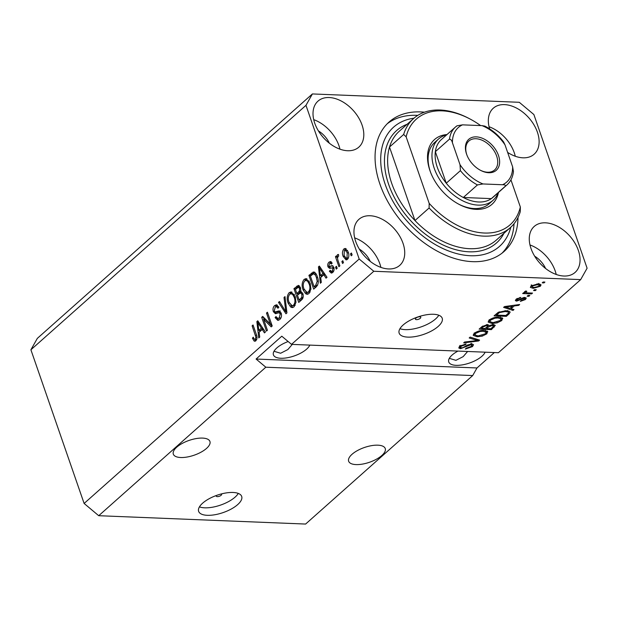 <?xml version="1.0" encoding="UTF-8"?>
<svg xmlns="http://www.w3.org/2000/svg" width="618" height="618" viewBox="0 0 618 618"><rect width="100%" height="100%" fill="white"/><g stroke="black" fill="none" stroke-linecap="round" stroke-linejoin="round"><path stroke-width="0.93" d="M216.393 495.474A2.851 1.151 160.9 0 0 216.23 496.13A2.851 1.151 160.9 0 0 218.254 496.555A2.851 1.151 160.9 0 0 221.113 495.288A2.851 1.151 160.9 0 0 221.607 494.269A2.851 1.151 160.9 0 0 221.306 493.944M202.627 503.176A22.781 9.185 160.9 0 0 198.633 511.341A22.781 9.185 160.9 0 0 214.848 514.74A22.781 9.185 160.9 0 0 237.691 504.597A22.781 9.185 160.9 0 0 241.692 496.432A22.781 9.185 160.9 0 0 225.477 493.04A22.781 9.185 160.9 0 0 202.627 503.176M199.436 506.868A22.781 9.185 160.9 0 0 235.103 497.111A22.781 9.185 160.9 0 0 238.293 493.419M415.899 318.123A2.851 1.151 160.9 0 0 415.396 319.143A2.851 1.151 160.9 0 0 417.42 319.568A2.851 1.151 160.9 0 0 420.279 318.301A2.851 1.151 160.9 0 0 420.781 317.281A2.851 1.151 160.9 0 0 418.749 316.856A2.851 1.151 160.9 0 0 415.899 318.123M403.145 324.991A22.781 9.185 160.9 0 0 399.151 333.148A22.781 9.185 160.9 0 0 415.366 336.547A22.781 9.185 160.9 0 0 438.208 326.404A22.781 9.185 160.9 0 0 442.21 318.239A22.781 9.185 160.9 0 0 425.995 314.848A22.781 9.185 160.9 0 0 403.145 324.991M399.954 328.683A22.781 9.185 160.9 0 0 435.62 318.919A22.781 9.185 160.9 0 0 438.811 315.226M176.725 447.2A19.367 7.81 160.9 0 0 173.326 454.145A19.367 7.81 160.9 0 0 187.115 457.026A19.367 7.81 160.9 0 0 206.528 448.405A19.367 7.81 160.9 0 0 209.927 441.468A19.367 7.81 160.9 0 0 196.145 438.579A19.367 7.81 160.9 0 0 176.725 447.2M352.044 454.284A19.367 7.81 160.9 0 0 348.645 461.221A19.367 7.81 160.9 0 0 362.434 464.103A19.367 7.81 160.9 0 0 381.847 455.481A19.367 7.81 160.9 0 0 385.246 448.544A19.367 7.81 160.9 0 0 371.464 445.663A19.367 7.81 160.9 0 0 352.044 454.284M288.15 341.53A19.367 7.81 160.9 0 0 276.825 347.942A19.367 7.81 160.9 0 0 273.426 354.879A19.367 7.81 160.9 0 0 287.216 357.768A19.367 7.81 160.9 0 0 306.628 349.147A19.367 7.81 160.9 0 0 309.803 345.107M274.006 351.271L280.611 353.257L287.857 349.556L292.306 344.396M457.953 351.086A19.367 7.81 160.9 0 0 452.144 355.018A19.367 7.81 160.9 0 0 448.745 361.963A19.367 7.81 160.9 0 0 462.534 364.844A19.367 7.81 160.9 0 0 481.947 356.223A19.367 7.81 160.9 0 0 485.122 352.183M449.325 358.355L455.93 360.333L463.176 356.632L467.625 351.472M355.674 241.391A30.761 20.178 48.4 0 0 375.991 265.184A30.761 20.178 48.4 0 0 399.776 265.338A30.761 20.178 48.4 0 0 403.013 243.299A30.761 20.178 48.4 0 0 382.696 219.514A30.761 20.178 48.4 0 0 358.911 219.351A30.761 20.178 48.4 0 0 355.674 241.391M380.889 267.378A30.761 20.178 48.4 0 0 379.877 263.863A30.761 20.178 48.4 0 0 354.662 237.868M530.993 248.467A30.761 20.178 48.4 0 0 551.31 272.26A30.761 20.178 48.4 0 0 575.095 272.414A30.761 20.178 48.4 0 0 578.332 250.383A30.761 20.178 48.4 0 0 558.015 226.59A30.761 20.178 48.4 0 0 534.23 226.435A30.761 20.178 48.4 0 0 530.993 248.467M556.208 274.462A30.761 20.178 48.4 0 0 555.196 270.939A30.761 20.178 48.4 0 0 529.981 244.952M507.625 152.407A30.761 20.178 48.4 0 0 534.161 154.206A30.761 20.178 48.4 0 0 537.397 132.167A30.761 20.178 48.4 0 0 517.081 108.382A30.761 20.178 48.4 0 0 493.295 108.22A30.761 20.178 48.4 0 0 489.603 128.838M515.273 156.246A30.761 20.178 48.4 0 0 514.261 152.731A30.761 20.178 48.4 0 0 489.047 126.736M314.74 123.183A30.761 20.178 48.4 0 0 335.056 146.968A30.761 20.178 48.4 0 0 358.842 147.13A30.761 20.178 48.4 0 0 362.078 125.091A30.761 20.178 48.4 0 0 341.762 101.298A30.761 20.178 48.4 0 0 317.976 101.143A30.761 20.178 48.4 0 0 314.74 123.183M339.954 149.17A30.761 20.178 48.4 0 0 338.942 145.655A30.761 20.178 48.4 0 0 313.728 119.66M424.473 112.19A86.582 56.802 48.4 0 0 389.023 122.063A86.582 56.802 48.4 0 0 379.916 184.087A86.582 56.802 48.4 0 0 437.096 251.055A86.582 56.802 48.4 0 0 504.049 251.495A86.582 56.802 48.4 0 0 518.015 217.451M370.267 261.406A19.367 12.708 48.4 0 0 359.352 249.124M545.586 268.482A19.367 12.708 48.4 0 0 534.67 256.2M329.332 143.198A19.367 12.708 48.4 0 0 318.417 130.908M30.9 349.78L305.972 105.338L359.182 259.019L373.797 271.263L291.534 344.365L498.409 352.716L580.673 279.614L587.1 268.22L533.882 114.546L519.274 102.294L312.399 93.944L37.327 338.386L30.9 349.78L84.118 503.454L98.725 515.706L265.825 367.208L472.7 375.559L476.988 367.965L494.33 352.554M98.725 515.706L305.601 524.056L472.7 375.559M373.797 271.263L580.673 279.614M471.735 343.932L473.55 344.728L472.476 346.598L465.323 349.1L466.096 348.266L471.125 346.466L471.866 345.207L470.839 344.767L460.472 348.691L458.757 347.957L459.722 346.234L466.15 343.925L465.377 344.759L461.183 346.265L460.472 347.44L461.437 347.857L462.975 347.648L467.417 345.045L471.735 343.932M470.159 337.104L479.599 340.116L478.633 340.974L463.67 342.874L464.628 342.017L477.629 340.533L469.186 337.969L470.159 337.104M487.594 331.418L486.822 333.851L482.241 336.13L477.119 336.771L473.226 335.396L474.23 333.334C477.312 331.194 480.595 330.221 484.103 330.429L487.834 331.827M502.55 318.131L501.777 320.557L497.196 322.835L492.075 323.477L488.181 322.109L489.193 320.047C492.268 317.899 495.559 316.934 499.058 317.134L502.789 318.533M511.101 308.714L513.983 309.564L513.01 310.429L503.608 307.378L504.52 306.567L519.668 304.504L518.695 305.369L514.246 305.925L511.101 308.714L510.746 307.694M543.16 282.009L544.914 282.078L543.971 282.905L542.225 282.835L543.16 282.009M538.131 283.871L541.074 284.828L540.341 286.288L533.203 288.336L530.36 287.378L531.094 285.918L538.131 283.871M534.508 289.688L536.262 289.765L535.327 290.591L533.573 290.522L534.508 289.688M527.896 292.901L532.523 293.086L531.588 293.913L522.666 293.558L523.6 292.723L525.022 292.785L524.543 291.735L525.903 290.97L526.83 291.333L526.034 291.889L526.242 292.677L527.896 292.901M524.303 292.26L524.543 291.735M525.74 291.039L526.242 292.677M528.081 295.404L529.835 295.474L528.9 296.3L527.146 296.231L528.081 295.404M524.782 297.443L526.273 298.054L525.447 299.521L520.348 301.383L521.121 300.549L524.234 299.413L524.064 298.278L516.633 301.128L515.358 300.587L516.161 299.182L520.85 297.389L517.475 299.205L517.39 300.294L524.782 297.443M524.342 297.436L524.736 298.571L523.786 297.482M516.501 298.903L517.39 300.294M506.219 310.692L510.198 312.005L509 313.99L506.351 316.346L494.076 315.852L498.27 312.329L506.219 310.692M493.28 324.612L495.296 325.392L491.395 329.633L479.12 329.139L481.909 326.659L487.463 324.597L489.031 325.586L493.28 324.612M263.616 319.282L267.416 330.259L266.482 331.094L261.7 317.304L262.696 316.416L270.298 324.033L266.497 313.04L267.432 312.214L272.206 326.003L271.202 326.891L263.616 319.282L265.369 319.351L272.098 326.103M275.072 311.997L278.633 310.97L281.159 313.032C281.893 315.783 281.414 317.953 279.715 319.56L277.806 320.402L275.095 317.582L275.968 316.57L277.868 318.455L279.236 317.884L280.24 313.905L279.004 312.708L275.389 313.712L273.349 311.657C272.646 309.108 273.079 307.076 274.655 305.562L276.455 304.774L278.842 307.223L277.969 308.235L276.408 306.605L275.242 307.146L274.299 310.862L275.072 311.997L277.119 312.136L280.387 311.039M279.46 311.001L279.073 310.939M284.991 296.601L286.937 312.917L285.972 313.774L278.502 302.372L279.467 301.514L285.84 311.773L284.025 297.467L284.991 296.601M294.06 306.814L292.183 307.602L290.661 307.015L288.112 303.09C286.582 299.089 286.93 295.613 289.162 292.662L291.109 291.897L295.18 296.586L295.976 302.356L294.06 306.814M309.015 293.527L307.138 294.307L305.616 293.72L303.067 289.803C301.538 285.794 301.893 282.318 304.126 279.375L306.064 278.602L310.136 283.299L310.931 289.062L309.015 293.527M320.68 277.536L321.321 282.356L320.348 283.222L318.448 266.876L319.359 266.064L327.007 277.304L326.034 278.17L323.824 274.747L320.68 277.536M351.449 253.009L352.129 254.979L351.194 255.806L350.514 253.836L351.449 253.009M84.118 503.454L359.182 259.019M348.143 251.835C349.294 254.709 349.07 257.219 347.463 259.359L346.095 259.923L343.152 256.4C342.032 253.55 342.272 251.078 343.863 248.977L345.215 248.421L348.143 251.835M342.805 260.688L343.484 262.658L342.55 263.492L341.87 261.522L342.805 260.688M338.061 260.68L339.861 265.879L338.927 266.713L335.45 256.679L336.393 255.852L336.941 257.451L337.428 254.693L338.502 254.446L338.649 256.184L337.953 256.57L337.521 258.486L338.061 260.68M336.493 266.296L337.173 268.266L336.238 269.1L335.559 267.13L336.493 266.296M333.905 267.71L329.518 268.343L327.973 266.837C327.44 264.852 327.803 263.283 329.054 262.132L330.514 261.499L332.175 263.106L331.302 264.118L330.352 263.183L329.579 263.538L328.838 265.81L329.417 266.381L332.291 265.593L333.782 267.293C334.4 269.463 334.037 271.194 332.685 272.492L331.294 273.117L329.34 271.248L330.213 270.236L331.387 271.387L332.26 271.001L332.932 268.366L332.299 267.625L334.052 267.702M314.153 272.129L312.971 272.082C315.018 272.136 316.478 273.704 317.351 276.771C318.927 280.711 318.587 284.048 316.339 286.783L313.689 289.139L308.915 275.35L313.558 271.997M301.082 291.248L300.41 291.217L302.82 293.504C303.67 296.246 303.229 298.401 301.499 299.969L298.733 302.434L293.952 288.645L298.37 285.361L300.418 287.432L300.773 291.194M259.096 332.268L259.738 337.08L258.764 337.946L256.864 321.599L257.776 320.788L265.431 332.028L264.458 332.893L262.241 329.471L259.096 332.268M255.86 340.765L254.122 341.036L252.43 338.185L253.303 337.181C253.704 338.772 254.384 339.421 255.342 339.112L255.922 337.243L252.121 325.817L253.056 324.983L256.3 334.346C257.382 336.795 257.235 338.934 255.86 340.765M254.747 341.26L255.404 341.09M256.779 339.375L254.825 339.336L256.849 339.174M291.534 344.365L281.793 336.2L256.084 359.043L265.825 367.208M312.399 93.944L305.972 105.338M351.758 253.89L350.514 253.836M346.968 259.714L345.547 258.007M344.435 256.455L343.152 256.4M344.782 250.159L345.616 249.046L343.863 248.977M345.616 249.046L346.111 248.691M347.548 250.414L344.334 250.429L344.087 255.566L346.196 258.231L346.992 257.907L347.239 252.762L345.13 250.105M346.196 258.231L348.297 258.247M348.444 252.808L347.239 252.762M348.428 257.969L346.992 257.907M343.106 261.569L341.87 261.522M336.694 256.733L335.45 256.679M337.521 257.474L336.941 257.451M338.525 254.732L337.428 254.693M336.795 267.177L335.559 267.13M332.198 272.855L331.094 271.317L329.34 271.248M331.387 271.387L333.573 271.364M333.72 271.063L332.26 271.001M334.052 268.413L332.932 268.366M330.537 268.15L329.726 266.906L327.973 266.837M329.726 266.906L329.572 266.381M329.95 263.283L330.808 262.21L329.054 262.132M330.808 262.21L331.325 261.823M332.963 265.894L329.417 266.381M321.36 276.934L321.213 275.69M320.317 267.942L320.248 267.378M319.946 266.937L318.448 266.876M325.307 274.809L323.824 274.747M320.642 267.957L319.398 267.903L320.425 275.659L322.179 275.728L324.52 273.65M324.396 273.465L322.959 273.411L319.398 267.903M320.425 275.659L322.959 273.411M315.01 287.965L314.577 286.721M310.792 275.79L308.915 275.35M310.669 275.419L314.724 272.152M316.308 274.369L315.103 273.944M317.629 277.629L316.408 277.582C315.813 275.389 314.794 274.153 313.349 273.874L310.406 276.13L314.068 286.698L315.813 286.767L317.652 285.13M315.35 273.928L313.349 273.874M318.285 281.314L317.219 281.267L316.408 277.582M317.42 285.346L315.667 285.269L317.219 281.267M314.068 286.698L315.667 285.269M308.003 294.16L305.616 293.72M307.37 293.789L305.755 291.943M304.342 289.85L303.067 289.803M304.751 280.927L305.879 279.444L304.126 279.375M305.879 279.444L306.922 278.803M309.139 281.043L306.088 280.425L304.689 280.974C302.99 283.268 302.766 285.933 304.01 288.992L307.069 292.484L308.452 291.92C310.112 289.688 310.36 287.076 309.185 284.087L307.718 281.314L306.088 280.425M307.069 292.484L310.151 292.036M309.324 281.383L307.718 281.314M310.406 284.133L309.185 284.087M310.174 291.99L308.452 291.92M300.054 301.26L299.622 300.008M297.822 294.809L297.389 293.565M295.837 289.077L293.952 288.645M295.705 288.714L299.236 285.686M302.642 293.032L300.526 292.87L297.436 295.157L299.104 299.993L301.808 297.366L301.893 294.346L300.526 292.87M299.104 299.993L300.858 300.062L302.797 298.339M300.371 287.316L298.409 287.208L295.45 289.425L296.872 293.542L299.398 291.124L299.56 288.49L298.409 287.208M296.872 293.542L298.625 293.612L301.151 291.194M300.68 288.536L299.56 288.49M300.425 291.171L299.398 291.124M303.075 294.392L301.893 294.346M303.114 297.412L301.808 297.366M302.712 298.409L300.958 298.339M293.048 307.455L290.661 307.015M292.414 307.084L290.8 305.238M289.386 303.144L288.112 303.09M289.788 294.222L290.916 292.731L289.162 292.662M290.916 292.731L291.966 292.09M294.176 294.33L291.124 293.72L289.734 294.268C288.034 296.555 287.803 299.228 289.054 302.279L292.113 305.771L293.496 305.215C295.157 302.982 295.396 300.371 294.23 297.382L292.762 294.608L291.124 293.72M292.113 305.771L295.195 305.331M294.369 294.67L292.762 294.608M295.443 297.428L294.23 297.382M295.219 305.284L293.496 305.215M286.899 312.577L286.381 311.796M280.039 302.434L278.502 302.372M286.806 311.812L285.84 311.773M285.099 297.513L284.025 297.467M278.703 320.232L277.065 318.185M276.54 317.637L275.095 317.582M277.868 318.455L280.92 318.015M280.951 317.946L279.236 317.884M281.406 313.952L280.24 313.905M281.09 312.839L279.004 312.708M276.393 313.542L275.226 312.051M274.732 311.711L273.349 311.657M275.288 307.1L276.408 305.632L274.655 305.562M276.408 305.632L277.297 305.029M278.687 306.845L276.408 306.605M264.125 319.305L263.453 317.374L261.7 317.304M271.541 324.087L270.298 324.033M267.733 313.094L266.497 313.04M259.784 331.657L259.637 330.414M258.733 322.666L258.672 322.102M258.37 321.661L256.864 321.599M263.724 329.533L262.241 329.471M259.066 322.681L257.822 322.627L258.849 330.383L260.603 330.452L262.936 328.374M262.812 328.189L261.375 328.135L257.822 322.627M258.849 330.383L261.375 328.135M255.651 340.935L254.585 339.282M253.751 338.239L252.43 338.185M257.003 337.289L255.922 337.243M253.365 325.864L252.121 325.817M543.67 282.024L543.971 282.905M539.908 284.079L540.341 286.288M539.653 284.319L539.213 284.674M532.863 287.362L533.203 288.336M531.797 286.319L530.831 286.165M532.345 285.987L531.959 286.806L534.13 287.501L539.089 286.219L539.46 285.392L537.289 284.705L532.345 285.987L532.075 285.215M536.996 283.871L537.289 284.705M535.026 289.711L535.327 290.591M531.287 293.032L531.588 293.913M525.586 291.727L524.643 291.696M524.636 291.665L525.022 292.785M528.599 295.419L528.9 296.3M524.883 297.443L525.447 299.521M522.782 297.691L523.044 298.44M516.586 299.135L516.192 299.158M516.015 299.321L516.633 301.128M519.815 297.482L520.07 298.224M517.204 298.424L517.475 299.205M512.569 309.147L513.01 310.429M518.456 304.674L518.695 305.369M514.021 305.277L514.246 305.925M507.247 307.486L509.974 308.382L512.5 306.142L505.346 307.022L507.247 307.486M505.161 306.482L505.346 307.022M512.283 305.508L512.5 306.142M508.514 312.569L509 313.99M505.995 315.327L506.351 316.346M509.147 311.163L508.328 312.005M496.447 315.08L505.848 315.458L507.455 314.029C508.637 313.079 508.784 312.391 507.911 311.966L505.269 311.526L499.545 312.553L496.447 315.08L496.092 314.06M497.691 312.716L498.023 313.674M499.29 311.82L499.545 312.553M504.976 310.684L505.269 311.526M507.502 310.792L508.483 312.445L507.803 310.475M496.972 322.187L497.196 322.835M491.758 322.542L492.075 323.477M489.773 321.36L488.367 320.974M501.909 317.667L501.09 318.587L501.777 320.557M490.63 320.093L489.865 321.63L493.033 322.65L500.333 320.503L501.074 318.988L498.085 317.969L494.918 318.2L490.63 320.093L490.329 319.212M494.686 317.528L494.918 318.2M497.799 317.127L498.085 317.969M494.021 324.682L493.365 325.307M491.04 328.621L491.395 329.633M488.112 324.666L487.502 325.192M481.136 327.347L481.492 328.367L485.153 328.513L487.61 326.227L487.293 324.589M486.451 324.635L486.729 325.431L483.021 327.007L481.492 328.367M487.61 326.227L486.729 325.431M486.235 327.555L486.59 328.575L490.893 328.745L493.496 326.289L492.878 323.902M492.082 324.651L492.353 325.439L488.313 327.046L486.59 328.575M493.496 326.289L492.353 325.439M482.017 335.481L482.241 336.13M476.795 335.837L477.119 336.771M474.809 334.647L473.411 334.268M486.953 330.962L486.134 331.881L486.822 333.851M475.675 333.388L474.91 334.925L478.077 335.937L485.377 333.797L486.119 332.275L483.129 331.256L479.962 331.495L475.675 333.388L475.366 332.499M479.73 330.815L479.962 331.495M482.836 330.421L483.129 331.256M478.177 339.668L478.633 340.974M477.22 339.359L477.629 340.533M472.407 344.002L471.789 344.628L472.476 346.598M470.568 343.987L470.839 344.767M460.217 346.721L459.792 346.721L460.472 348.691M459.792 346.721L459.267 346.675M465.099 343.963L465.377 344.759M460.873 345.377L461.183 346.265M256.084 359.043L476.988 367.965M498.456 192.461A43.291 28.405 -131.6 0 1 459.004 204.326A43.291 28.405 -131.6 0 1 430.576 172.337A43.291 28.405 -131.6 0 1 429.935 170.583A43.291 28.405 -131.6 0 1 446.999 134.554M498.154 192.723A41.012 26.906 -131.6 0 1 493.056 200.302A41.012 26.906 -131.6 0 1 461.345 200.093A41.012 26.906 -131.6 0 1 434.261 168.374A41.012 26.906 -131.6 0 1 438.571 138.988L434.717 142.418A41.012 26.906 48.4 0 0 430.398 171.796A41.012 26.906 48.4 0 0 430.8 172.901M458.463 204.04A41.012 26.906 48.4 0 0 489.201 203.731L493.056 200.302M391.719 183.376A72.909 47.833 48.4 0 0 414.964 220.549L429.101 207.988A72.909 47.833 -131.6 0 0 510.391 227.571L496.254 240.139A72.909 47.833 48.4 0 1 414.964 220.549L389.51 147.045A72.909 47.833 48.4 0 0 391.719 183.376M413.952 118.2A79.745 52.321 48.4 0 0 385.176 184.303A79.745 52.321 48.4 0 0 451.549 252.036A79.745 52.321 48.4 0 0 510.808 227.192M387.154 123.839A86.582 56.802 -131.6 0 1 417.783 115.388M413.527 118.571A72.909 47.833 -131.6 0 0 403.647 134.477L389.51 147.045A72.909 47.833 48.4 0 1 399.39 131.14L413.527 118.571A72.909 47.833 -131.6 0 1 469.101 118.509L470.167 119.073A70.63 46.342 48.4 0 0 406.142 136.833L429.178 203.353A70.63 46.342 48.4 0 0 520.348 207.03L520.271 211.665A72.909 47.833 -131.6 0 1 510.391 227.571M480.642 125.578A70.63 46.342 48.4 0 0 470.167 119.073M510.939 179.861L520.348 207.03M403.647 134.477L406.142 136.833M429.178 203.353L429.101 207.988M514.052 223.724A86.582 56.802 -131.6 0 1 502.063 253.148M498.479 155.442A20.734 13.604 -131.6 0 1 480.495 170.313A20.734 13.604 -131.6 0 1 466.876 154.987A20.734 13.604 -131.6 0 1 466.575 154.152A20.734 13.604 -131.6 0 1 476.316 136.872A20.734 13.604 -131.6 0 1 498.479 155.442M480.171 170.135A19.367 12.708 48.4 0 0 494.616 169.958A19.367 12.708 48.4 0 0 496.656 156.084A19.367 12.708 48.4 0 0 483.863 141.105A19.367 12.708 48.4 0 0 468.892 141.004A19.367 12.708 48.4 0 0 466.853 154.879A19.367 12.708 48.4 0 0 467.015 155.334M438.571 138.988A41.012 26.906 -131.6 0 1 446.698 134.817M452.43 142.766C451.858 140.479 450.877 139.266 449.487 139.12A38.733 25.415 -131.6 0 1 455.512 126.984L441.368 139.552A38.733 25.415 48.4 0 0 435.342 151.68A38.733 25.415 48.4 0 0 437.297 167.3A38.733 25.415 48.4 0 0 446.258 183.206A38.733 25.415 48.4 0 0 463.307 197.49L491.356 198.625A38.733 25.415 48.4 0 0 492.832 197.459L506.969 184.89A38.733 25.415 -131.6 0 1 505.501 186.057C505.578 185.106 504.589 184.666 502.519 184.743A36.454 23.917 48.4 0 0 512.623 166.829L505.022 144.89A36.454 23.917 48.4 0 0 482.055 125.639L462.527 124.851A36.454 23.917 48.4 0 0 452.43 142.766L460.024 164.705A36.454 23.917 48.4 0 0 482.998 183.955L502.519 184.743M482.998 183.955L477.451 184.929L463.307 197.49A38.733 25.415 48.4 0 0 491.356 198.625L505.501 186.057M449.487 139.12L435.342 151.68L446.258 183.206L460.402 170.638L460.024 164.705M512.623 166.829L513.442 171.603C512.801 177.127 510.646 181.553 506.969 184.89M482.055 125.639L484.836 126.111C492.021 129.749 498.262 135.002 503.562 141.862L505.022 144.89M456.98 125.817L455.512 126.984A38.733 25.415 -131.6 0 1 456.98 125.817L462.527 124.851M332.422 266.088L330.669 266.018M322.272 270.344L320.896 270.29M313.202 273.164L311.449 273.094M298.494 286.234L296.748 286.165M300.278 292.144L298.525 292.075M286.505 309.294L285.485 309.247M278.579 311.719L276.825 311.65M260.688 325.068L259.313 325.014M256.609 335.335L255.404 335.288M521.36 298.324L521.669 299.197M508.174 306.072L508.382 306.667M493.481 325.207L494.161 327.177M482.681 326.041L483.021 327.007M487.633 325.076L488.313 327.046M475.659 338.857L476.092 340.109M466.003 345.902L466.266 346.667M503.979 233.272A75.187 49.332 -131.6 0 1 445.972 246.288A75.187 49.332 -131.6 0 1 388.676 184.442A75.187 49.332 -131.6 0 1 407.115 124.272M477.451 184.929A38.733 25.415 -131.6 0 1 460.402 170.638M330.352 263.183L332.105 263.26M531.959 286.806L531.279 284.836M539.46 285.392L538.78 283.423M525.81 292.399L525.4 291.194M489.865 321.63L489.178 319.661M501.074 318.988L500.395 317.019M474.91 334.925L474.222 332.947M486.119 332.275L485.431 330.306M471.866 345.207L471.186 343.237M460.472 347.44L459.784 345.47"/></g></svg>
